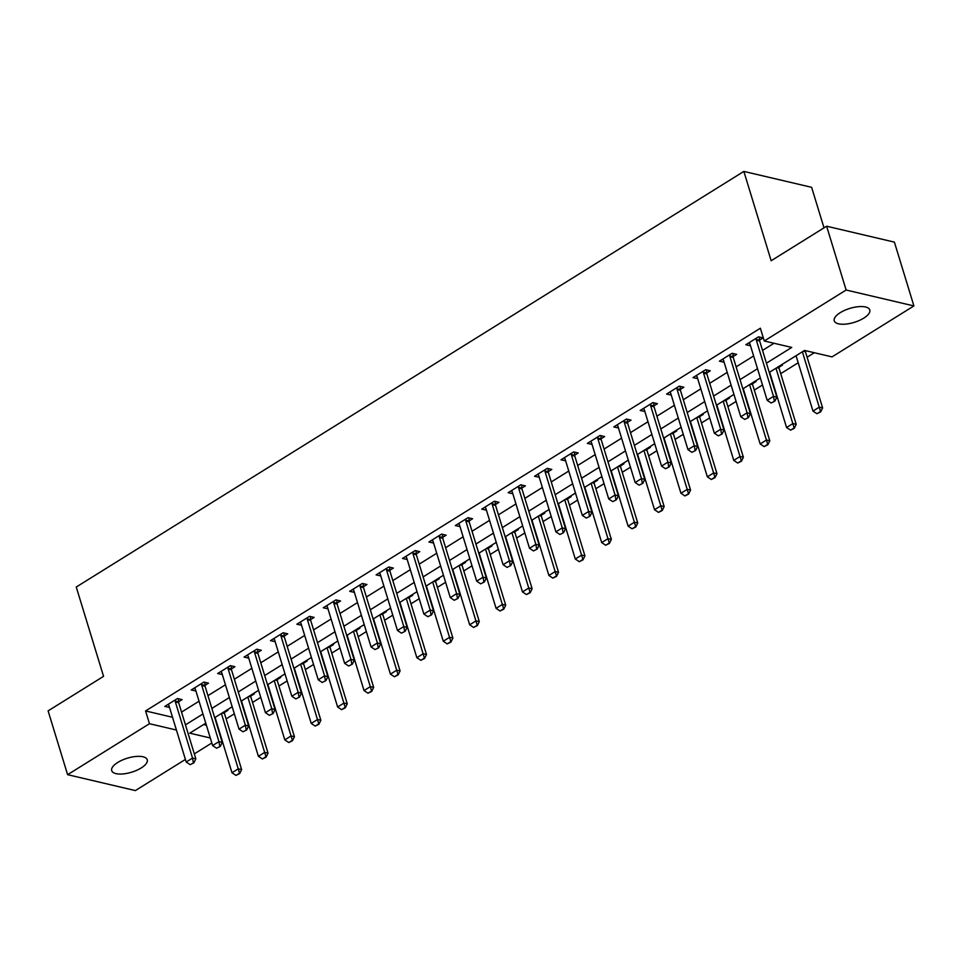 <?xml version="1.0" encoding="UTF-8"?>
<svg xmlns="http://www.w3.org/2000/svg" width="962" height="962" viewBox="0 0 962 962"><rect width="100%" height="100%" fill="white"/><g stroke="black" fill="none" stroke-linecap="round" stroke-linejoin="round"><path stroke-width="1.44" d="M117.761 762.445A18.579 7.311 -17 0 1 135.931 756.469A18.579 7.311 -17 0 1 147.246 759.764A18.579 7.311 -17 0 1 141.21 767.953A18.579 7.311 -17 0 1 123.04 773.929A18.579 7.311 -17 0 1 111.712 770.634A18.579 7.311 -17 0 1 117.761 762.445M840.295 312.638A18.579 7.311 -17 0 1 858.465 306.674A18.579 7.311 -17 0 1 869.792 309.968A18.579 7.311 -17 0 1 863.744 318.145A18.579 7.311 -17 0 1 845.574 324.122A18.579 7.311 -17 0 1 834.258 320.827A18.579 7.311 -17 0 1 840.295 312.638M824.013 227.838L811.627 187.325L743.854 171.416L76.251 587.024L103.559 676.346L48.1 710.87L67.605 774.675L149.471 723.713L176.419 730.038M743.854 171.416L771.163 260.738L826.623 226.214L894.395 242.123L913.9 305.928L832.034 356.89L804.557 350.433L769.263 372.414M226.13 718.891L234.331 713.792M252.537 702.452L260.738 697.354M278.944 686.014L287.145 680.916M305.351 669.576L313.552 664.465M331.758 653.138L339.959 648.027M358.177 636.7L366.366 631.589M384.584 620.249L392.773 615.151M410.99 603.811L419.192 598.713M437.397 587.373L445.598 582.275M463.804 570.935L472.005 565.824M490.211 554.497L498.412 549.386M516.618 538.059L524.819 532.948M543.025 521.608L551.226 516.51M569.444 505.17L577.633 500.072M595.851 488.732L604.052 483.633M622.258 472.294L630.459 467.183M648.665 455.856L656.866 450.745M675.071 439.418L683.273 434.307M701.478 422.967L709.679 417.869M727.885 406.529L736.086 401.431M754.304 390.091L762.493 384.992M780.711 373.653L798.207 362.758M807.118 357.215L814.321 352.729M211.82 742.989L194.324 753.883M185.413 759.427L135.377 790.584L67.605 774.675M203.583 724.566L206.385 725.228M795.141 356.301L796.295 356.493M781.409 364.851L782.455 365.103L778.907 367.316M754.99 381.289L756.048 381.541L752.488 383.754M728.583 397.739L729.641 397.979L726.082 400.192M702.176 414.177L703.234 414.418L699.675 416.642L699.639 415.752M675.769 430.615L676.827 430.868L673.268 433.08M649.362 447.053L650.42 447.306L646.861 449.519M622.955 463.492L624.013 463.744L620.454 465.957M596.548 479.93L597.606 480.182L594.047 482.395M570.129 496.38L571.188 496.62L567.628 498.833L567.604 497.955M543.722 512.818L544.781 513.059L541.221 515.283M517.315 529.256L518.374 529.509L514.814 531.721L514.778 530.832M490.909 545.694L491.967 545.947L488.407 548.16M464.502 562.133L465.56 562.385L462 564.598M438.095 578.571L439.153 578.823L435.594 581.036M411.688 595.021L412.746 595.262L409.187 597.474M385.281 611.459L386.327 611.7L382.78 613.924M358.862 627.897L359.92 628.15L356.361 630.363M332.455 644.336L333.513 644.588L329.954 646.801L329.93 645.911M306.048 660.774L307.106 661.026L303.547 663.239M279.641 677.212L280.7 677.464L277.14 679.677M253.234 693.662L254.293 693.903L250.733 696.115M226.828 710.1L227.886 710.341L224.326 712.565M766.437 363.179L791.738 347.426L764.261 340.981L760.365 328.222L145.575 710.942L172.523 717.279M181.541 712.108L199.05 701.214M207.96 695.658L225.457 684.776M234.367 679.22L251.864 668.325M260.774 662.782L278.271 651.887M287.181 646.344L304.677 635.449M313.588 629.906L331.084 619.011M339.995 613.467L357.491 602.573M366.402 597.017L383.91 586.135M392.809 580.579L410.317 569.684M419.228 564.141L436.724 553.246M445.634 547.703L463.131 536.808M472.041 531.264L489.538 520.37M498.448 514.826L515.945 503.932M524.855 498.376L542.352 487.493M551.262 481.938L568.77 471.043M577.669 465.5L595.177 454.605M604.088 449.062L621.584 438.167M630.495 432.623L647.991 421.729M656.902 416.185L674.398 405.291M683.309 399.735L700.805 388.852M709.716 383.297L727.212 372.402M736.122 366.859L753.619 355.964M762.529 350.421L774.013 343.266M759.523 340.127L763.082 337.915L758.501 336.832L745.827 344.733L750.504 345.743M733.104 356.565L736.664 354.353L732.094 353.282L719.408 361.171L724.085 362.181M706.697 373.003L710.257 370.791L705.675 369.721L693.001 377.609L697.678 378.619M680.29 389.454L683.85 387.229L679.268 386.159L666.594 394.047L671.272 395.069M653.883 405.892L657.443 403.679L652.861 402.597L640.187 410.485L644.865 411.508M627.477 422.33L631.036 420.117L626.454 419.035L613.78 426.936L618.458 427.946M600.949 435.69L601.07 438.816L604.629 436.556L600.047 435.473L587.373 443.374L592.051 444.384M574.663 455.206L578.222 452.994L573.641 451.924L560.966 459.812L565.644 460.822M548.244 471.645L551.803 469.432L547.234 468.362L534.547 476.25L539.225 477.26M521.837 488.095L525.396 485.87L520.827 484.8L508.14 492.688L512.818 493.71M495.43 504.533L498.989 502.32L494.408 501.238L481.734 509.126L486.411 510.149M469.023 520.971L472.582 518.758L468.001 517.676L455.327 525.577L460.004 526.587M442.616 537.409L446.176 535.197L441.594 534.114L428.92 542.015L433.597 543.025M416.089 550.769L416.209 553.896L419.769 551.635L415.187 550.565L402.513 558.453L407.191 559.463M389.802 570.286L393.362 568.073L388.78 567.003L376.106 574.891L380.784 575.901M363.275 583.657L363.395 586.784L366.955 584.511L362.373 583.441L349.699 591.329L354.377 592.351M336.977 603.174L340.536 600.961L335.966 599.879L323.28 607.768L327.958 608.79M310.57 619.612L314.129 617.4L309.548 616.317L296.873 624.218L301.551 625.228M284.163 636.05L287.722 633.838L283.141 632.755L270.466 640.656L275.144 641.666M257.756 652.489L261.315 650.276L256.734 649.206L244.059 657.094L248.737 658.104M231.241 665.86L231.349 668.975L234.908 666.714L230.327 665.644L217.652 673.532L222.33 674.542M204.942 685.377L208.501 683.152L203.92 682.082L191.246 689.97L195.923 690.993M178.415 698.737L178.535 701.863L182.095 699.602L177.513 698.52L164.839 706.409L169.516 707.431M826.623 226.214L846.127 290.019L913.9 305.928M145.575 710.942L149.471 723.713M764.261 340.981L846.127 290.019M185.45 724.867L202.946 713.972M211.856 708.429L229.353 697.534M238.263 691.979L255.76 681.084M264.67 675.54L282.167 664.646M291.077 659.102L308.586 648.208M317.484 642.664L334.992 631.769M343.903 626.226L361.399 615.331M370.31 609.788L387.806 598.893M396.717 593.338L414.213 582.443M423.124 576.899L440.62 566.005M449.531 560.461L467.027 549.567M475.937 544.023L493.446 533.128M502.344 527.585L519.853 516.69M528.763 511.147L546.26 500.252M555.17 494.696L572.667 483.802M581.577 478.258L599.073 467.364M607.984 461.82L625.48 450.925M634.391 445.382L651.887 434.487M660.798 428.944L678.294 418.049M687.205 412.506L704.713 401.611M713.612 396.055L731.12 385.161M740.031 379.617L757.527 368.723M205.772 723.208L189.767 733.164L210.293 737.986M760.353 377.958L742.844 388.852M733.934 394.396L716.437 405.291M707.527 410.846L690.031 421.741M681.12 427.284L663.624 438.179M654.713 443.722L637.217 454.617M628.306 460.161L610.81 471.055M601.899 476.599L584.403 487.493M575.492 493.037L557.984 503.932M549.086 509.487L531.577 520.382M522.667 525.925L505.17 536.82M496.26 542.364L478.763 553.258M469.853 558.802L452.356 569.696M443.446 575.24L425.95 586.135M417.039 591.678L399.543 602.573M390.632 608.128L373.136 619.023M364.225 624.566L346.717 635.461M337.818 641.005L320.31 651.899M311.399 657.443L293.903 668.337M284.992 673.881L267.496 684.776M258.586 690.319L241.089 701.214M232.179 706.769L214.682 717.664M771.163 402.982L774.879 401.142L771.163 402.982L767.183 400.324L750.023 344.18A2.898 2.213 -76.8 0 0 749.687 343.47L750.396 345.803M795.959 355.796L796.187 356.553M214.971 717.472L215.211 718.241M241.378 701.033L241.618 701.791M267.785 684.595L268.025 685.353M294.204 668.157L294.432 668.915M320.611 651.719L320.839 652.476M347.017 635.269L347.246 636.038M373.424 618.831L373.653 619.6M399.831 602.392L400.06 603.15M426.238 585.954L426.479 586.712M452.645 569.516L452.886 570.274M479.064 553.078L479.292 553.835M505.471 536.628L505.699 537.397M531.878 520.189L532.106 520.959M558.285 503.751L558.513 504.509M584.692 487.313L584.92 488.071M611.098 470.875L611.339 471.633M637.505 454.437L637.746 455.194M663.912 437.987L664.153 438.756M690.331 421.548L690.56 422.318M716.738 405.11L716.967 405.868M743.145 388.672L743.373 389.43M769.552 372.234L769.78 372.991M744.744 419.42L748.472 417.58L744.744 419.42L740.776 416.762L723.616 360.618A2.898 2.213 -76.8 0 0 723.28 359.908L723.989 362.241M696.873 376.358L697.582 378.679M691.931 452.296L695.646 450.457L691.931 452.296L687.962 449.651L670.791 393.506A2.898 2.213 -76.8 0 0 670.466 392.797L671.175 395.129M665.524 468.747L669.239 466.895L665.524 468.747L661.555 466.089L644.384 409.944A2.898 2.213 -76.8 0 0 644.047 409.235L644.768 411.568M639.117 485.185L642.832 483.333L639.117 485.185L635.148 482.527L617.977 426.382A2.898 2.213 -76.8 0 0 617.64 425.673L618.362 428.006M612.71 501.623L616.426 499.783L612.71 501.623L608.73 498.965L591.57 442.821A2.898 2.213 -76.8 0 0 591.233 442.111L591.955 444.444M586.303 518.061L590.019 516.221L586.303 518.061L582.323 515.404L565.163 459.259A2.898 2.213 -76.8 0 0 564.826 458.549L565.536 460.882M559.896 534.499L563.612 532.659L559.896 534.499L555.916 531.854L538.756 475.709A2.898 2.213 -76.8 0 0 538.419 474.987L539.129 477.32M533.477 550.937L537.205 549.098L533.477 550.937L529.509 548.292L512.349 492.147A2.898 2.213 -76.8 0 0 512.012 491.438L512.722 493.771M507.07 567.388L510.798 565.536L507.07 567.388L503.102 564.73L485.942 508.585A2.898 2.213 -76.8 0 0 485.606 507.876L486.315 510.209M480.663 583.826L484.379 581.974L480.663 583.826L476.695 581.168L459.523 525.024A2.898 2.213 -76.8 0 0 459.187 524.314L459.908 526.647M454.256 600.264L457.972 598.424L454.256 600.264L450.288 597.606L433.116 541.462A2.898 2.213 -76.8 0 0 432.78 540.752L433.501 543.085M427.849 616.702L431.565 614.862L427.849 616.702L423.881 614.045L406.71 557.9A2.898 2.213 -76.8 0 0 406.373 557.19L407.094 559.523M401.443 633.14L405.158 631.3L401.443 633.14L397.462 630.495L380.303 574.35A2.898 2.213 -76.8 0 0 379.966 573.629L380.687 575.961M375.036 649.578L378.751 647.739L375.036 649.578L371.055 646.933L353.896 590.788A2.898 2.213 -76.8 0 0 353.559 590.079L354.269 592.412M348.629 666.029L352.345 664.177L348.629 666.029L344.649 663.371L327.489 607.226A2.898 2.213 -76.8 0 0 327.152 606.517L327.862 608.85M322.21 682.467L325.938 680.615L322.21 682.467L318.242 679.809L301.082 623.665A2.898 2.213 -76.8 0 0 300.745 622.955L301.455 625.288M295.803 698.905L299.519 697.065L295.803 698.905L291.835 696.247L274.663 640.103A2.898 2.213 -76.8 0 0 274.338 639.393L275.048 641.726M247.931 655.843L248.641 658.164M242.989 731.781L246.705 729.942L242.989 731.781L239.021 729.136L221.849 672.991A2.898 2.213 -76.8 0 0 221.513 672.27L222.234 674.602M216.582 748.22L220.298 746.38L216.582 748.22L212.614 745.574L195.442 689.429A2.898 2.213 -76.8 0 0 195.106 688.72L195.827 691.053M190.175 764.67L193.891 762.818L190.175 764.67L186.195 762.012L169.035 705.867A2.898 2.213 -76.8 0 0 168.699 705.158L169.408 707.491M749.687 343.47L749.133 342.664M756.18 338.275L756.228 339.406A2.898 2.213 -76.8 0 0 756.36 340.235L773.52 396.38L776.827 397.15L774.879 401.142M759.403 337.049L759.523 340.175A2.898 2.213 -76.8 0 0 759.655 341.017L776.827 397.15M767.183 400.324L773.52 396.38L774.326 401.01M796.055 355.736L812.974 411.075L819.311 407.13L822.618 407.9L805.447 351.755A2.898 2.213 103.2 0 1 805.314 350.926L805.302 350.613M820.117 411.76L816.954 413.732L820.67 411.88L802.392 351.779M812.974 411.075L816.954 413.732M820.67 411.88L822.618 407.9M723.28 359.908L722.727 359.103M729.773 354.725L729.809 355.844A2.898 2.213 -76.8 0 0 729.954 356.674L747.113 412.818L750.408 413.6L748.472 417.58M732.996 353.487L733.116 356.613A2.898 2.213 -76.8 0 0 733.248 357.455L750.408 413.6M740.776 416.762L747.113 412.818L747.919 417.448M718.337 435.858L722.065 434.018L718.337 435.858L714.369 433.213L697.209 377.068A2.898 2.213 -76.8 0 0 696.873 376.346L696.32 375.541M703.366 371.164L703.402 372.282A2.898 2.213 -76.8 0 0 703.547 373.112L720.706 429.256L724.001 430.038L722.065 434.018M706.589 369.937L706.697 373.052A2.898 2.213 -76.8 0 0 706.842 373.893L724.001 430.038M714.369 433.213L720.706 429.256L721.512 433.886M670.466 392.797L669.913 391.991M676.959 387.602L676.995 388.72A2.898 2.213 -76.8 0 0 677.14 389.562L694.299 445.707L697.594 446.476L695.646 450.457M680.182 386.375L680.29 389.502A2.898 2.213 -76.8 0 0 680.435 390.332L697.594 446.476M687.962 449.651L694.299 445.707L695.105 450.324M769.648 372.174L786.567 427.513L792.904 423.569L796.199 424.338L779.04 368.205A2.898 2.213 103.2 0 1 778.907 367.364L778.871 366.426M793.71 428.198L790.548 430.17L794.263 428.33L775.985 368.23M786.567 427.513L790.548 430.17M794.263 428.33L796.199 424.338M743.241 388.612L760.16 443.951L766.498 440.007L769.792 440.788L752.633 384.644A2.898 2.213 103.2 0 1 752.5 383.802L752.464 382.876M767.303 444.636L764.129 446.608L767.856 444.769L749.578 384.668M760.16 443.951L764.129 446.608M767.856 444.769L769.792 440.788M716.834 405.05L733.753 460.401L740.091 456.445L743.385 457.227L726.226 401.082A2.898 2.213 103.2 0 1 726.082 400.24L726.057 399.314M740.896 461.075L737.722 463.047L741.449 461.207L723.171 401.106M733.753 460.401L737.722 463.047M741.449 461.207L743.385 457.227M644.047 409.235L643.506 408.429M650.552 404.04L650.589 405.158A2.898 2.213 -76.8 0 0 650.721 406L667.893 462.145L671.187 462.914L669.239 466.895M653.775 402.813L653.883 405.94A2.898 2.213 -76.8 0 0 654.028 406.77L671.187 462.914M661.555 466.089L667.893 462.145L668.698 466.762M690.427 421.488L707.347 476.839L713.684 472.895L716.979 473.665L699.819 417.52A2.898 2.213 103.2 0 1 699.675 416.69L698.568 416.426M714.489 477.513L711.315 479.485L715.031 477.645L696.765 417.544M707.347 476.839L711.315 479.485M715.031 477.645L716.979 473.665M617.64 425.673L617.099 424.867M624.134 420.478L624.182 421.609A2.898 2.213 -76.8 0 0 624.314 422.438L641.486 478.583L644.78 479.353L642.832 483.333M627.368 419.252L627.477 422.378A2.898 2.213 -76.8 0 0 627.609 423.208L644.78 479.353M635.148 482.527L641.486 478.583L642.291 483.213M591.233 442.111L590.68 441.305M597.727 436.916L597.775 438.047A2.898 2.213 -76.8 0 0 597.907 438.876L615.079 495.021L618.374 495.791L616.426 499.783M597.775 438.047L601.07 438.816A2.898 2.213 -76.8 0 0 601.202 439.658L618.374 495.791M608.73 498.965L615.079 495.021L615.872 499.651M564.826 458.549L564.273 457.744M571.32 453.367L571.368 454.485A2.898 2.213 -76.8 0 0 571.5 455.315L588.66 511.459L591.967 512.241L590.019 516.221M574.542 452.128L574.663 455.254A2.898 2.213 -76.8 0 0 574.795 456.096L591.967 512.241M582.323 515.404L588.66 511.459L589.465 516.089M538.419 474.987L537.866 474.182M544.913 469.805L544.949 470.923A2.898 2.213 -76.8 0 0 545.093 471.753L562.253 527.897L565.548 528.679L563.612 532.659M548.136 468.578L548.256 471.693A2.898 2.213 -76.8 0 0 548.388 472.534L565.548 528.679M555.916 531.854L562.253 527.897L563.059 532.527M512.012 491.438L511.459 490.632M518.506 486.243L518.542 487.361A2.898 2.213 -76.8 0 0 518.686 488.203L535.846 544.348L539.141 545.117L537.205 549.098M521.729 485.016L521.849 488.143A2.898 2.213 -76.8 0 0 521.981 488.973L539.141 545.117M529.509 548.292L535.846 544.348L536.652 548.965M664.02 437.926L680.94 493.278L687.277 489.333L690.572 490.103L673.412 433.958A2.898 2.213 103.2 0 1 673.268 433.128L673.232 432.191M688.083 493.951L684.908 495.935L688.624 494.083L670.358 433.982M680.94 493.278L684.908 495.935M688.624 494.083L690.572 490.103M637.602 454.377L654.533 509.716L660.87 505.772L664.165 506.541L646.993 450.396A2.898 2.213 103.2 0 1 646.861 449.567L646.825 448.629M661.664 510.401L658.501 512.373L662.217 510.521L643.951 450.42M654.533 509.716L658.501 512.373M662.217 510.521L664.165 506.541M611.195 470.815L628.114 526.154L634.463 522.21L637.758 522.979L620.586 466.847A2.898 2.213 103.2 0 1 620.454 466.005L620.418 465.067M635.257 526.839L632.094 528.811L635.81 526.972L617.532 466.871M628.114 526.154L632.094 528.811M635.81 526.972L637.758 522.979M584.788 487.253L601.707 542.592L608.044 538.648L611.351 539.429L594.179 483.285A2.898 2.213 103.2 0 1 594.047 482.443L594.011 481.517M608.85 543.277L605.687 545.25L609.403 543.41L591.125 483.309M601.707 542.592L605.687 545.25M609.403 543.41L611.351 539.429M558.381 503.691L575.3 559.042L581.637 555.086L584.932 555.868L567.772 499.723A2.898 2.213 103.2 0 1 567.64 498.881L566.522 498.629M582.443 559.716L579.28 561.688L582.996 559.848L564.718 499.747M575.3 559.042L579.28 561.688M582.996 559.848L584.932 555.868M485.606 507.876L485.052 507.07M492.099 502.681L492.135 503.799A2.898 2.213 -76.8 0 0 492.279 504.641L509.439 560.786L512.734 561.555L510.798 565.536M495.322 501.455L495.43 504.581A2.898 2.213 -76.8 0 0 495.574 505.411L512.734 561.555M503.102 564.73L509.439 560.786L510.245 565.403M531.974 520.129L548.893 575.48L555.23 571.536L558.525 572.306L541.365 516.161A2.898 2.213 103.2 0 1 541.221 515.331L541.197 514.393M556.036 576.154L552.861 578.126L556.589 576.286L538.311 516.185M548.893 575.48L552.861 578.126M556.589 576.286L558.525 572.306M459.187 524.314L458.646 523.508M465.692 519.119L465.728 520.25A2.898 2.213 -76.8 0 0 465.861 521.079L483.032 577.224L486.327 577.994L484.379 581.974M468.915 517.893L469.023 521.019A2.898 2.213 -76.8 0 0 469.167 521.849L486.327 577.994M476.695 581.168L483.032 577.224L483.838 581.854M505.567 536.568L522.486 591.919L528.823 587.974L532.118 588.744L514.959 532.599A2.898 2.213 103.2 0 1 514.814 531.77L513.708 531.505M529.629 592.592L526.454 594.576L530.17 592.724L511.904 532.623M522.486 591.919L526.454 594.576M530.17 592.724L532.118 588.744M432.78 540.752L432.239 539.947M439.285 535.557L439.321 536.688A2.898 2.213 -76.8 0 0 439.454 537.517L456.625 593.662L459.92 594.432L457.972 598.424M442.508 534.331L442.616 537.457A2.898 2.213 -76.8 0 0 442.76 538.299L459.92 594.432M450.288 597.606L456.625 593.662L457.431 598.292M479.16 553.018L496.079 608.357L502.417 604.413L505.711 605.182L488.552 549.037A2.898 2.213 103.2 0 1 488.407 548.208L488.371 547.27M503.222 609.042L500.048 611.014L503.763 609.162L485.497 549.062M496.079 608.357L500.048 611.014M503.763 609.162L505.711 605.182M406.373 557.19L405.832 556.385M412.866 552.008L412.914 553.126A2.898 2.213 -76.8 0 0 413.047 553.956L430.218 610.1L433.513 610.882L431.565 614.862M412.914 553.126L416.209 553.896A2.898 2.213 -76.8 0 0 416.342 554.737L433.513 610.882M423.881 614.045L430.218 610.1L431.012 614.73M452.753 569.456L469.672 624.795L476.01 620.851L479.304 621.62L462.133 565.488A2.898 2.213 103.2 0 1 462 564.646L461.964 563.708M476.815 625.48L473.641 627.452L477.356 625.613L459.09 565.512M469.672 624.795L473.641 627.452M477.356 625.613L479.304 621.62M379.966 573.629L379.413 572.823M386.459 568.446L386.508 569.564A2.898 2.213 -76.8 0 0 386.64 570.394L403.799 626.539L407.106 627.32L405.158 631.3M389.682 567.219L389.802 570.334A2.898 2.213 -76.8 0 0 389.935 571.175L407.106 627.32M397.462 630.495L403.799 626.539L404.605 631.168M426.334 585.894L443.266 641.233L449.603 637.289L452.898 638.071L435.726 581.926A2.898 2.213 103.2 0 1 435.594 581.084L435.558 580.158M450.396 641.919L447.234 643.891L450.95 642.051L432.672 581.95M443.266 641.233L447.234 643.891M450.95 642.051L452.898 638.071M353.559 590.079L353.006 589.273M360.053 584.884L360.101 586.002A2.898 2.213 -76.8 0 0 360.233 586.844L377.393 642.989L380.699 643.758L378.751 647.739M360.101 586.002L363.395 586.784A2.898 2.213 -76.8 0 0 363.528 587.614L380.699 643.758M371.055 646.933L377.393 642.989L378.198 647.606M399.927 602.332L416.847 657.683L423.184 653.727L426.491 654.509L409.319 598.364A2.898 2.213 103.2 0 1 409.187 597.522L409.151 596.596M423.989 658.357L420.827 660.329L424.543 658.489L406.265 598.388M416.847 657.683L420.827 660.329M424.543 658.489L426.491 654.509M327.152 606.517L326.599 605.711M333.646 601.322L333.682 602.44A2.898 2.213 -76.8 0 0 333.826 603.282L350.986 659.427L354.281 660.197L352.345 664.177M336.868 600.096L336.989 603.222A2.898 2.213 -76.8 0 0 337.121 604.052L354.281 660.197M344.649 663.371L350.986 659.427L351.791 664.045M300.745 622.955L300.192 622.149M307.239 617.76L307.275 618.891A2.898 2.213 -76.8 0 0 307.419 619.72L324.579 675.865L327.874 676.635L325.938 680.615M310.461 616.534L310.57 619.66A2.898 2.213 -76.8 0 0 310.714 620.49L327.874 676.635M318.242 679.809L324.579 675.865L325.384 680.495M274.338 639.393L273.785 638.588M280.832 634.198L280.868 635.329A2.898 2.213 -76.8 0 0 281.012 636.159L298.172 692.303L301.467 693.073L299.519 697.065M284.055 632.972L284.163 636.098A2.898 2.213 -76.8 0 0 284.307 636.94L301.467 693.073M291.835 696.247L298.172 692.303L298.978 696.933M269.396 715.343L273.112 713.503L269.396 715.343L265.428 712.686L248.256 656.541A2.898 2.213 -76.8 0 0 247.919 655.831L247.378 655.026M254.425 650.649L254.461 651.767A2.898 2.213 -76.8 0 0 254.593 652.597L271.765 708.741L275.06 709.523L273.112 713.503M257.648 649.41L257.756 652.537A2.898 2.213 -76.8 0 0 257.9 653.378L275.06 709.523M265.428 712.686L271.765 708.741L272.571 713.371M221.513 672.27L220.971 671.464M228.006 667.087L228.054 668.205A2.898 2.213 -76.8 0 0 228.186 669.035L245.358 725.18L248.653 725.961L246.705 729.942M228.054 668.205L231.349 668.975A2.898 2.213 -76.8 0 0 231.481 669.817L248.653 725.961M239.021 729.136L245.358 725.18L246.164 729.809M195.106 688.72L194.565 687.914M201.599 683.525L201.647 684.643A2.898 2.213 -76.8 0 0 201.779 685.485L218.951 741.63L222.246 742.399L220.298 746.38M204.822 682.298L204.942 685.425A2.898 2.213 -76.8 0 0 205.074 686.255L222.246 742.399M212.614 745.574L218.951 741.63L219.745 746.247M168.699 705.158L168.146 704.352M175.192 699.963L175.24 701.082A2.898 2.213 -76.8 0 0 175.373 701.923L192.532 758.068L195.839 758.838L193.891 762.818M175.24 701.082L178.535 701.863A2.898 2.213 -76.8 0 0 178.667 702.693L195.839 758.838M186.195 762.012L192.532 758.068L193.338 762.686M373.521 618.77L390.44 674.121L396.777 670.177L400.084 670.947L382.912 614.802A2.898 2.213 103.2 0 1 382.78 613.972L382.744 613.034M397.583 674.795L394.42 676.767L398.136 674.927L379.858 614.826M390.44 674.121L394.42 676.767M398.136 674.927L400.084 670.947M347.114 635.209L364.033 690.56L370.37 686.615L373.665 687.385L356.505 631.24A2.898 2.213 103.2 0 1 356.373 630.411L356.337 629.473M371.176 691.233L368.001 693.217L371.729 691.365L353.451 631.264M364.033 690.56L368.001 693.217M371.729 691.365L373.665 687.385M320.707 651.659L337.626 706.998L343.963 703.054L347.258 703.823L330.098 647.679A2.898 2.213 103.2 0 1 329.954 646.849L328.848 646.584M344.769 707.683L341.594 709.655L345.322 707.804L327.044 647.703M337.626 706.998L341.594 709.655M345.322 707.804L347.258 703.823M294.3 668.097L311.219 723.436L317.556 719.492L320.851 720.261L303.691 664.129A2.898 2.213 103.2 0 1 303.547 663.287L303.511 662.349M318.362 724.121L315.187 726.094L318.903 724.254L300.637 664.153M311.219 723.436L315.187 726.094M318.903 724.254L320.851 720.261M267.893 684.535L284.812 739.874L291.149 735.93L294.444 736.712L277.284 680.567A2.898 2.213 103.2 0 1 277.14 679.725L277.104 678.799M291.955 740.56L288.78 742.532L292.496 740.692L274.23 680.591M284.812 739.874L288.78 742.532M292.496 740.692L294.444 736.712M241.474 700.973L258.405 756.324L264.742 752.368L268.037 753.15L250.866 697.005A2.898 2.213 103.2 0 1 250.733 696.163L250.697 695.237M265.536 756.998L262.373 758.97L266.089 757.13L247.823 697.029M258.405 756.324L262.373 758.97M266.089 757.13L268.037 753.15M215.067 717.411L231.986 772.763L238.335 768.818L241.63 769.588L224.459 713.443A2.898 2.213 103.2 0 1 224.326 712.614L224.29 711.676M239.129 773.436L235.967 775.408L239.682 773.568L221.404 713.467M231.986 772.763L235.967 775.408M239.682 773.568L241.63 769.588M756.36 340.235L759.655 341.017M756.228 339.406L759.523 340.175M805.314 350.926L804.196 350.661M805.447 351.755L803.258 351.25M729.954 356.674L733.248 357.455M729.809 355.844L733.116 356.613M703.547 373.112L706.842 373.893M703.402 372.282L706.697 373.052M677.14 389.562L680.435 390.332M676.995 388.72L680.29 389.502M778.907 367.364L777.789 367.099M779.04 368.205L776.851 367.688M752.5 383.802L751.382 383.537M752.633 384.644L750.444 384.127M726.082 400.24L724.975 399.988M726.226 401.082L724.037 400.565M650.721 406L654.028 406.77M650.589 405.158L653.883 405.94M699.819 417.52L697.63 417.003M624.314 422.438L627.609 423.208M624.182 421.609L627.477 422.378M597.907 438.876L601.202 439.658M571.5 455.315L574.795 456.096M571.368 454.485L574.663 455.254M545.093 471.753L548.388 472.534M544.949 470.923L548.256 471.693M518.686 488.203L521.981 488.973M518.542 487.361L521.849 488.143M673.268 433.128L672.149 432.864M673.412 433.958L671.223 433.441M646.861 449.567L645.742 449.302M646.993 450.396L644.805 449.891M620.454 466.005L619.336 465.74M620.586 466.847L618.398 466.329M594.047 482.443L592.929 482.178M594.179 483.285L591.991 482.768M567.772 499.723L565.584 499.206M492.279 504.641L495.574 505.411M492.135 503.799L495.43 504.581M541.221 515.331L540.115 515.067M541.365 516.161L539.177 515.644M465.861 521.079L469.167 521.849M465.728 520.25L469.023 521.019M514.959 532.599L512.77 532.082M439.454 537.517L442.76 538.299M439.321 536.688L442.616 537.457M488.407 548.208L487.301 547.943M488.552 549.037L486.363 548.532M413.047 553.956L416.342 554.737M462 564.646L460.882 564.381M462.133 565.488L459.956 564.971M386.64 570.394L389.935 571.175M386.508 569.564L389.802 570.334M435.594 581.084L434.475 580.832M435.726 581.926L433.537 581.409M360.233 586.844L363.528 587.614M409.187 597.522L408.068 597.27M409.319 598.364L407.13 597.847M333.826 603.282L337.121 604.052M333.682 602.44L336.989 603.222M307.419 619.72L310.714 620.49M307.275 618.891L310.57 619.66M281.012 636.159L284.307 636.94M280.868 635.329L284.163 636.098M254.593 652.597L257.9 653.378M254.461 651.767L257.756 652.537M228.186 669.035L231.481 669.817M201.779 685.485L205.074 686.255M201.647 684.643L204.942 685.425M175.373 701.923L178.667 702.693M382.78 613.972L381.661 613.708M382.912 614.802L380.724 614.285M356.373 630.411L355.255 630.146M356.505 631.24L354.317 630.723M330.098 647.679L327.91 647.173M303.547 663.287L302.441 663.022M303.691 664.129L301.503 663.612M277.14 679.725L276.022 679.473M277.284 680.567L275.096 680.05M250.733 696.163L249.615 695.911M250.866 697.005L248.677 696.488M224.326 712.614L223.208 712.349M224.459 713.443L222.27 712.926"/></g></svg>
